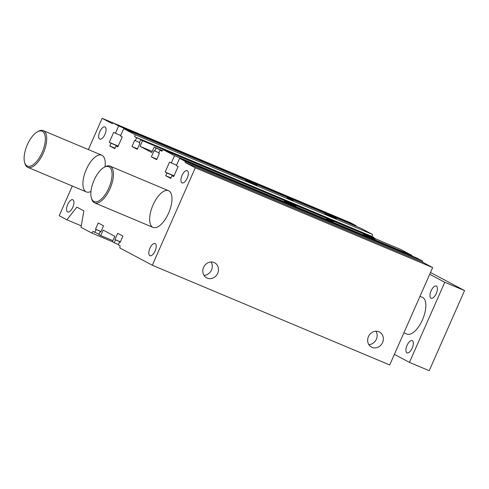 <?xml version="1.0" encoding="UTF-8"?>
<svg xmlns="http://www.w3.org/2000/svg" width="489" height="489" viewBox="0 0 489 489"><rect width="100%" height="100%" fill="white"/><g stroke="black" fill="none" stroke-linecap="round" stroke-linejoin="round"><path stroke-width="0.73" d="M120.208 242.244L119.56 241.976L118.277 244.885L120.141 245.881L119.787 247.935L152.317 265.24L389.709 364.971L432.673 267.562L422.582 262.196L422.594 261.083L416.97 258.088L179.579 158.357L185.203 161.352L185.19 162.47L195.276 167.831L152.317 265.24M112.403 241.7L91.73 233.015L92.977 231.431L99.047 234.188M100.978 231.548L96.125 229.512L94.842 232.428M340.362 218.473L102.158 118.307L112.244 123.674L113.032 122.971L118.662 125.966L115.447 133.246L113.705 132.317L109.285 142.33L111.034 143.259L109.829 145.991L114.872 148.674L116.076 145.942L117.825 146.871L122.238 136.859L120.49 135.93L123.705 128.644L135.092 134.701L372.484 234.433L361.096 228.375L123.705 128.644M355.845 226.169L356.053 225.692L350.43 222.703L113.032 122.971M372.484 234.433L372.129 236.493L373.993 237.483L136.596 137.751L134.738 136.761L135.092 134.701M373.822 237.862L373.993 237.483M379.886 240.619L140.636 139.897L379.867 240.667M411.714 255.881L411.927 255.405L400.54 249.353L163.149 149.622L161.896 151.205L160.031 150.215L162.018 151.046M372.129 236.493L134.738 136.761M162.409 150.551L154.139 147.079L155.997 148.069L154.713 150.979L154.09 150.649L151.364 156.841L156.639 159.646L159.371 153.454L158.748 153.124L160.031 150.215M257.196 185.398L245.655 180.423L257.196 185.398M336.322 218.638L324.788 213.669L336.322 218.638M293.241 200.716L287.22 197.935L293.241 200.716M112.861 240.655L100.74 235.564L103.148 230.099L114.787 236.291L112.378 241.749L114.243 242.74L115.526 239.83L114.909 239.5L117.635 233.308L122.916 236.114L120.184 242.306L119.56 241.976M100.74 235.564L98.876 234.573L100.159 231.658L100.783 231.988L103.515 225.796L98.234 222.99L95.508 229.182L96.125 229.512M154.139 147.079L151.724 152.537L140.086 146.352L152.213 151.443M140.086 146.352L142.495 140.887M162.287 150.71L155.997 148.069M333.376 221.737L326.432 218.742L333.376 221.737M295.992 206.034L284.457 201.058L295.992 206.034M375.124 239.274L363.584 234.298L375.124 239.274M155.178 243.553A6.62 2.91 112.8 0 1 155.141 250.851A6.62 2.91 112.8 0 1 149.946 255.704A6.62 2.91 112.8 0 1 149.823 248.479A6.62 2.91 112.8 0 1 155.068 243.504A6.62 2.91 112.8 0 1 155.178 243.553M187.293 170.728A6.62 2.91 112.8 0 1 187.263 178.027A6.62 2.91 112.8 0 1 182.067 182.88A6.62 2.91 112.8 0 1 181.939 175.655A6.62 2.91 112.8 0 1 187.189 170.679A6.62 2.91 112.8 0 1 187.293 170.728M105.037 126.981A6.62 2.91 112.8 0 1 105.001 134.279A6.62 2.91 112.8 0 1 99.811 139.139A6.62 2.91 112.8 0 1 99.683 131.908A6.62 2.91 112.8 0 1 104.933 126.932A6.62 2.91 112.8 0 1 105.037 126.981M72.916 199.812A6.62 2.91 112.8 0 1 72.879 207.104A6.62 2.91 112.8 0 1 67.69 211.963A6.62 2.91 112.8 0 1 67.561 204.738A6.62 2.91 112.8 0 1 72.812 199.756A6.62 2.91 112.8 0 1 72.916 199.812M214.09 262.526A8.527 7.653 -62 0 1 214.653 262.795A8.527 7.653 -62 0 1 217.403 273.919A8.527 7.653 -62 0 1 206.633 277.844A8.527 7.653 -62 0 1 203.742 267.031A8.527 7.653 -62 0 1 214.09 262.526M203.992 275.362A8.527 7.653 118 0 0 211.199 270.613A8.527 7.653 118 0 0 211.101 261.982M378.944 331.78A8.527 7.653 -62 0 1 379.513 332.049A8.527 7.653 -62 0 1 382.257 343.18A8.527 7.653 -62 0 1 371.493 347.104A8.527 7.653 -62 0 1 368.596 336.291A8.527 7.653 -62 0 1 378.944 331.78M368.847 344.617A8.527 7.653 118 0 0 376.053 339.873A8.527 7.653 118 0 0 375.962 331.242M168.839 190.857A19.915 8.759 112.8 0 1 168.729 212.813A19.915 8.759 112.8 0 1 153.106 227.428A19.915 8.759 112.8 0 1 152.727 205.68A19.915 8.759 112.8 0 1 168.516 190.704A19.915 8.759 112.8 0 1 168.839 190.857M90.978 191.413A19.915 8.759 112.8 0 1 86.364 191.932A19.915 8.759 112.8 0 1 85.991 170.19A19.915 8.759 112.8 0 1 101.779 155.215A19.915 8.759 112.8 0 1 102.097 155.368A19.915 8.759 112.8 0 1 104.988 166.847M356.053 225.692L118.662 125.966M120.704 135.453L115.447 133.246M118.179 146.064L109.285 142.33M118.106 146.229L111.034 143.259M115.08 148.198L109.829 145.991M117.892 146.706L116.076 145.942M136.596 137.751L135.312 140.661L134.695 140.331L131.963 146.523L137.238 149.328L139.97 143.143L139.347 142.812L140.636 139.897M139.518 142.427L135.312 140.661M137.458 148.833L131.963 146.523M158.919 152.745L154.713 150.979M156.859 159.151L151.364 156.841M163.149 149.622L174.536 155.679L171.321 162.959L169.573 162.03L165.16 172.042L166.908 172.972L165.698 175.704L170.747 178.387L171.951 175.655L173.693 176.584L178.112 166.572L176.364 165.643L179.579 158.357M411.927 255.405L174.536 155.679M176.578 165.166L171.321 162.959M174.047 175.777L165.16 172.042M173.98 175.942L166.908 172.972M170.954 177.91L165.698 175.704M173.766 176.419L171.951 175.655M422.594 261.083L185.203 161.352M422.582 262.196L185.19 162.47M432.673 267.562L195.276 167.831M120.404 241.81L114.909 239.5M120.38 241.866L115.526 239.83M118.448 244.506L114.243 242.74M100.807 231.927L100.159 231.658M101.003 231.493L95.508 229.182M91.73 233.015L81.015 227.318L83.857 210.851L76.871 207.134L66.865 219.793L59.193 215.716L72.293 186.022M81.272 225.845L66.865 219.793M88.362 149.579L102.158 118.307M27.347 144.72A18.918 8.319 112.8 0 1 37.347 131.859A18.918 8.319 112.8 0 1 42.396 151.865A18.918 8.319 112.8 0 1 24.572 162.269A18.918 8.319 112.8 0 1 27.347 144.72M24.572 162.269L24.866 163.326A19.915 8.759 -67.2 0 0 27.83 167.342A19.915 8.759 -67.2 0 0 43.619 152.379A19.915 8.759 -67.2 0 0 43.258 130.63A19.915 8.759 -67.2 0 0 38.313 131.321L37.347 131.859M94.084 180.209A18.918 8.319 112.8 0 1 104.09 167.348A18.918 8.319 112.8 0 1 109.133 187.354A18.918 8.319 112.8 0 1 91.315 197.758A18.918 8.319 112.8 0 1 94.084 180.209M91.315 197.758L91.602 198.821A19.915 8.759 -67.2 0 0 94.573 202.837A19.915 8.759 -67.2 0 0 110.361 187.874A19.915 8.759 -67.2 0 0 109.994 166.119A19.915 8.759 -67.2 0 0 105.049 166.81L104.09 167.348M419.978 296.346L422.398 297.361A19.915 8.759 112.8 0 1 422.759 319.115A19.915 8.759 112.8 0 1 406.97 334.079L403.902 332.789M407.044 345.375A6.62 2.91 112.8 0 1 412.184 340.644A6.62 2.91 112.8 0 1 412.306 347.868A6.62 2.91 112.8 0 1 407.062 352.844A6.62 2.91 112.8 0 1 407.044 345.375M431.133 290.753A6.62 2.91 112.8 0 1 436.274 286.022A6.62 2.91 112.8 0 1 436.402 293.253A6.62 2.91 112.8 0 1 431.151 298.229A6.62 2.91 112.8 0 1 431.133 290.753M429.715 274.268L444.77 282.269L409.434 362.38L429.22 370.693L464.55 290.582L430.503 272.477M444.77 282.269L464.55 290.582M409.434 362.38L394.385 354.372M101.779 155.215L43.258 130.63M86.357 191.932L27.83 167.342M168.522 190.71L109.994 166.119M153.094 227.422L94.573 202.837"/></g></svg>
